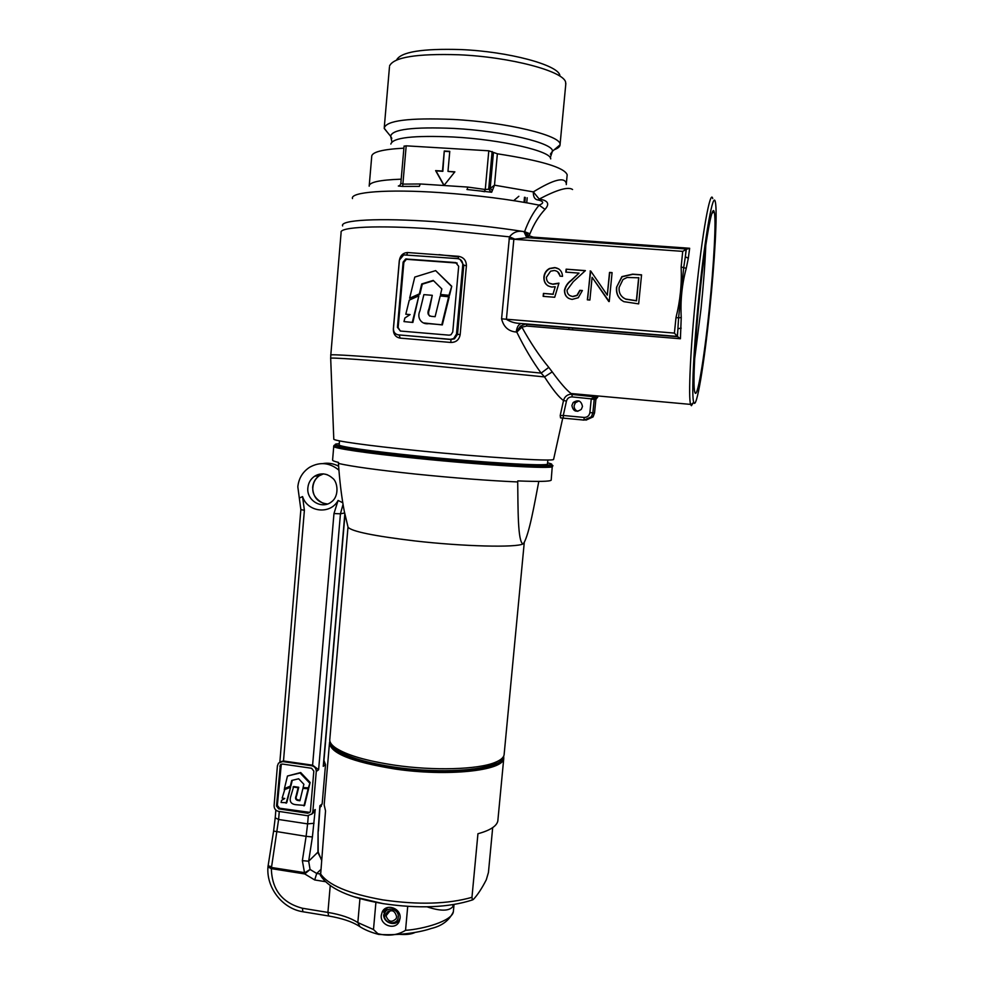 <?xml version="1.0" encoding="UTF-8"?>
<svg xmlns="http://www.w3.org/2000/svg" width="984" height="984" viewBox="0 0 984 984"><rect width="100%" height="100%" fill="white"/><g stroke="black" fill="none" stroke-linecap="round" stroke-linejoin="round"><path stroke-width="1.48" d="M400.082 918.023L399.602 919.29C396.355 926.953 383.588 923.398 383.662 914.862L384.424 915.747C384.412 924.197 397.844 925.514 398.249 917.076C399.356 908.761 386.06 905.723 384.596 913.939L383.846 912.672L384.535 910.778L387.733 907.506M383.662 914.862L384.523 913.816M384.596 913.939L386.134 914.394L386.552 913.214C391.46 909.007 394.83 910.212 396.663 916.817L396.158 918.638C391.718 922.844 388.336 921.897 386.011 915.796L390.254 910.569M386.134 914.394L388.951 910.938M386.011 915.796L384.424 915.747M415.027 932.438L414.178 932.857C410.599 934.308 405.826 934.812 399.873 934.357M320.55 875.6L325.532 810.877L324.179 804.912L329.419 743.695M330.55 742.846C333.195 752.846 354.646 761.099 394.916 767.631C446.711 775.392 501.926 769.5 502.799 757.532M503.697 756.118L503.747 758.578C503.095 770.779 447.117 776.831 394.535 768.947C351.399 761.825 329.738 752.981 329.529 742.416L329.911 741.296M497.966 819.487L497.818 821.025C496.649 826.191 490.032 830.434 477.941 833.731L471.963 897.322L472.406 899.954L473.365 899.45C477.634 894.862 481.951 888.294 486.305 879.745L488.445 872.439L492.689 827.618M348.004 527.043L329.837 738.873C329.234 741.702 331.104 744.667 335.458 747.779C346.393 755.06 366.196 760.878 394.879 765.208C433.882 770.927 477.818 769.537 494.767 762.551C500.315 760.361 503.414 757.864 504.079 755.036L504.202 753.744M499.564 760.238L492.184 764.63C475.678 771.444 433.12 772.809 395.334 767.262C367.561 763.067 348.348 757.409 337.709 750.3L333.281 746.069M339.505 440.881L339.185 444.694C336.626 446.281 370.144 451.25 418.495 456.109C482.062 462.615 548.014 466.478 547.473 464.017L547.498 463.747M339.271 443.722L338.164 443.796C324.462 444.62 359.406 450.352 417.56 456.195C492.234 463.845 564.656 467.498 549.884 463.439L547.596 462.8M333.736 446.515L332.604 459.897C332.137 460.524 334.105 461.373 338.508 462.431L338.422 463.439C351.694 466.49 377.401 470.02 415.555 474.067C454.633 478.027 488.679 480.659 517.707 481.951L517.805 480.905C538.826 481.754 549.945 481.508 551.188 480.18L551.212 479.835M347.967 526.932L348.053 527.252C351.731 531.471 374.018 536.022 414.891 540.929C463.685 546.526 516.379 547.768 522.984 543.906L524.288 542.479M538.802 481.41C534.41 504.238 529.404 533.328 523.796 543.193L522.984 543.906C517.658 541.938 518.076 507.916 517.707 481.951M338.422 463.439C339.664 481.324 341.608 497.203 344.24 511.065L345.027 514.411M448.704 296.615L441.804 324.757L428.803 323.662C421.337 324.806 416.564 317.721 419.947 310.796L423.883 294.634L432.284 295.311L428.95 308.828C426.994 313.306 427.978 315.839 431.902 316.418L435.125 316.688L440.205 295.938L449.233 296.824L442.333 324.917L424.018 322.986M432.284 295.311L429.504 309.013C428.2 312.42 428.286 314.806 429.774 316.147M409.627 298.238L419.356 293.884L421.706 283.958L433.243 280.403L441.853 288.927L440.488 294.487L449.516 295.36L451.754 286.27L435.641 270.612L414.781 277.082L409.627 298.238L419.934 294.093L422.284 284.192L433.55 280.698M448.987 295.151L451.754 286.27M451.226 286.036L435.641 270.612M440.488 294.487L449.516 295.36M405.802 314.228L410.107 314.585L404.891 318.004L403.981 321.596L412.874 322.457L418.864 295.827L409.282 300.12L405.802 314.228L409.934 314.708M403.981 321.596L412.874 322.457M412.284 322.297L418.864 295.827M457.154 263.06L406.367 259.309L403.846 262.396L398.151 327.524L400.291 331.03M699.144 294.142C693.572 347.856 691.309 397.228 693.769 402.382C696.438 410.709 704.138 364.535 709.649 310.575C714.716 262.015 717.557 211.548 715.368 202.163C713.326 189.764 705.257 233.811 699.144 294.142M713.732 210.933L713.744 211.917M693.302 402.763L691.408 405.716L690.608 404.399C688.185 397.782 690.448 347.746 696.057 293.663C702.17 233.257 710.362 188.264 712.736 198.571M396.564 60.012C400.882 51.894 422.308 48.413 460.856 49.569C508.605 51.525 558.088 64.944 559.859 75.338M565.738 84.661L565.628 82.287C563.967 71.315 510.512 56.937 458.802 54.772C416.736 53.493 393.649 57.22 389.541 65.953M578.936 400.931L575.369 402.776L574.115 405.74C574.041 408.508 575.296 410.377 577.854 411.324M582.466 406.503C581.261 400.697 578.162 399.369 573.168 402.53L571.901 405.519C573.18 411.423 576.329 412.69 581.335 409.332L582.466 406.503M572.565 189.518C568.272 186.456 557.153 189.641 539.195 199.088C548.027 200.428 549.97 203.86 545.001 209.371L539.097 205.127C544.152 203.11 543.844 201.388 538.187 199.986C534.816 199.641 533.205 196.948 533.34 191.892C553.894 179.309 564.89 176.579 566.329 183.676L566.292 184.611M400.943 183.332L402.862 184.119L420.279 183.971L443.956 185.509L454.866 171.831L447.978 171.388L449.774 151.339L444.264 150.995L442.48 171.044L435.617 170.613L443.956 185.509L467.781 187.071L485.272 189.494L489.159 189.199L494.497 185.177L491.668 192.249L466.933 189.494M420.279 183.971L419.344 186.37L402.677 186.419L398.336 186.025L399.885 185.459L400.82 183.59M694.643 359.086L701.038 308.644C703.474 284.757 705.061 263.663 705.786 245.36M699.735 295.077C705.024 243.036 712.022 203.577 714.101 211.609C716.45 217.624 713.929 264.425 709.181 309.849C704.052 360.242 696.832 402.456 694.692 391.681C692.81 384.707 694.938 341.313 699.735 295.077M572.577 329.837L572.614 328.004M568.863 329.529L568.875 327.697M484.386 191.609L481.41 191.179M438.987 254.622L458.519 256.947M545.001 209.371C538.888 215.914 533.869 224.069 529.946 233.798L529.121 235.791L533.328 237.144L533.094 238.079M681.236 317.512L678.591 317.869L683.732 267.34L685.331 256.799L688.32 258.238L686.254 268.312C681.974 284.265 680.301 300.661 681.236 317.512L680.411 338.767L677.423 336.589L678.591 317.869L675.996 317.561C680.202 300.956 681.912 284.105 681.137 267.008L682.724 251.363L513.845 239.272L506.403 319.308C510.339 321.854 514.817 323.219 519.847 323.404L520.782 323.638C518.359 324.609 516.846 327.401 516.219 332.038C508.482 331.35 503.599 326.946 501.582 318.828L509.454 236.849C513.353 232.052 518.187 230.33 523.968 231.707L524.595 231.695C528.334 221.277 533.168 212.421 539.097 205.127C510.204 199.383 477.178 195.213 440.032 192.606C386.958 189.002 349.972 192.04 352.481 198.571M681.199 328.164L678.013 328.668L677.226 336.417L521.36 323.564L526.501 324.24L526.735 326.048L521.901 327.155C530.474 342.715 539.441 356.122 548.789 367.364L552.221 371.891C560.327 382.997 566.599 390.205 571.04 393.514L572.048 394.215L572.11 396.909C569.195 396.884 567.301 398.274 566.452 401.103L563.279 415.482L584.078 417.437C587.313 417.413 589.256 415.802 589.896 412.591L591.273 398.655L596.525 396.429L594.201 399.369L591.212 399.073M387.462 132.422L384.203 128.178C385.986 120.565 408.913 117.65 453.021 119.433C506.662 122.188 561.446 135.583 560.068 144.488L560.068 144.808C559.97 146.678 558.063 148.301 554.336 149.666M585.911 420.168L593.069 416.909L594.545 412.972L595.873 399.43L594.201 399.369L592.885 412.862L591.384 416.822L584.164 420.119L560.536 417.856L560.203 415.531L563.524 400.488C559.183 397.622 552.848 389.762 544.509 376.909L422.603 364.818C367.339 359.886 328.902 357.241 330.686 358.311L333.785 439.048C332.297 440.635 367.376 445.617 417.511 450.635C483.697 457.351 552.664 461.644 553.586 459.442L553.672 459.036M560.646 417.905L561.446 417.942M552.221 371.891L544.509 376.909L541.139 373.108C532.59 361.485 524.472 347.819 516.784 332.1L521.901 327.155L520.524 326.098L516.219 332.038M458.323 258.718L458.569 256.32C463.735 257.341 466.342 260.502 466.404 265.803L460.155 334.683C459.147 339.849 456.022 342.432 450.807 342.457L451.004 339.48L454.448 338.828L457.523 334.351L463.772 265.348L460.106 259.419M450.807 342.457L400.119 338.115C395.58 337.241 393.317 334.216 393.342 329.037L399.295 260.735C400.193 255.545 402.96 252.814 407.61 252.531L458.569 256.32M566.452 401.103L563.524 400.488C564.496 397.019 566.722 394.941 570.216 394.252L597.755 397.167M457.683 258.632L403.698 254.893L399.43 260.071L393.44 328.73C393.465 332.211 395.137 334.265 398.434 334.892L450.401 339.332L453.624 338.607L456.502 334.056L462.763 264.844C462.738 261.313 461.041 259.235 457.683 258.632M452.751 332.002L458.679 266.283L455.641 262.556L405.654 258.989L403.132 262.088L397.438 327.34L400.427 331.042L449.098 335.163L450.992 334.757L452.751 332.002M398.053 334.843L450.401 339.332M573.241 281.719L567.042 290.132C567.141 293.81 568.998 295.913 572.614 296.455L576.932 295.335L579.822 290.317L582.368 290.514L578.284 297.734L572.208 299.394C567.042 298.582 564.459 295.507 564.484 290.169C565.443 286.11 567.682 282.814 571.2 280.28L579.035 273.122L565.849 272.125L566.132 269.173L585.394 270.612L573.241 281.719M623.844 301.657C618.309 298.558 615.886 293.724 616.574 287.193L621.876 276.627L632.626 274.155L641.556 274.831L638.653 303.884L623.844 301.657M590.72 271.018L607.288 295.151L609.527 272.42L612.085 272.617L609.244 301.559L592.097 277.316L589.883 300.034L587.337 299.837L590.72 271.018M552.614 284.118L558.961 283.121L554.705 297.266L543.156 296.356L543.439 293.416L553.008 294.167L555.247 286.738L551.876 287.033C546.354 286.086 543.697 282.728 543.906 276.959C544.312 273.146 546.169 270.317 549.466 268.484L554.693 267.574C559.552 268.349 562.159 271.264 562.528 276.344L559.994 276.147C559.502 272.814 557.584 270.932 554.263 270.514L550.573 271.19L546.428 277.267C546.44 281.399 548.494 283.687 552.614 284.118L549.306 283.171M686.131 248.977L685.331 256.799L686.315 249.321L682.724 251.363M484.263 191.769L485.272 189.494L488.802 150.798L497.375 153.799C541.249 160.577 564.521 167.575 567.178 174.783L567.091 175.742M369.246 185.373L371.706 156.653C371.509 152.163 382.247 149.334 403.895 148.166M404.166 146.185L406.183 145.829L402.677 186.419M488.802 150.798L406.183 145.829M444.091 185.349L435.998 170.896L442.862 171.327L444.264 150.995M444.645 151.315L449.737 151.622M454.669 172.077L447.978 171.388M677.755 336.688L519.847 323.404L677.423 336.589M686.315 249.321L689.649 248.263L688.32 258.238M686.008 248.977L527.547 237.685L513.845 239.272L509.011 238.78M686.254 268.312L681.137 267.008M677.189 336.38L674.409 333.096L675.996 317.561M538.556 200.035L539.195 199.088L533.34 191.892L494.497 185.177L497.375 153.799M529.946 233.798L524.595 231.695C496.822 227.341 467.129 224.02 435.506 221.744C378.717 217.685 339.591 219.949 342.641 225.926M529.121 235.791L524.546 231.793L527.695 236.64L529.121 235.791M529.527 237.82L527.695 236.64M526.76 237.611L523.968 231.707M514.152 238.804L509.454 236.849L434.621 229.088C378.016 224.992 338.742 226.935 341.104 232.581L330.808 354.978M330.686 358.262L330.796 355.126C328.09 353.834 366.724 356.343 422.862 361.337L541.139 373.108L548.789 367.364M525.173 324.191L520.524 326.098M467.781 187.071L467.092 189.506M492.135 151.487L488.691 189.051L491.09 192.114M489.159 189.199L490.893 192.077M493.439 152.717L490.204 188.116L492.246 190.49M641.543 274.991L632.798 274.327L622.06 276.799L616.574 287.193M616.759 287.34C616.156 292.519 617.706 296.799 621.421 300.218M622.921 297.512L625.787 299.185L636.537 300.846L638.837 277.783L627.066 277.488L623.007 279.493L619.145 287.389C618.641 292.863 620.793 296.75 625.603 299.038L636.377 300.698L638.665 277.611M612.073 272.777L609.723 272.605L607.288 295.151M590.831 271.178L590.142 270.969M590.351 271.154L587.571 299.862M608.813 301.534L592.097 277.316M582.356 290.649L580.056 290.464L577.165 295.483L572.86 296.602L569.945 295.643M585.234 270.76L566.132 269.173M566.378 269.345L566.107 272.15M564.484 290.169L564.73 290.329C565.702 286.27 567.928 282.974 571.433 280.452L579.035 273.122M564.73 290.329C564.509 293.761 565.788 296.43 568.555 298.349M558.887 283.392L552.873 284.29M557.645 271.756L560.228 276.16M558.937 269.05L554.693 267.574M554.951 267.746L549.736 268.657C546.44 270.502 544.582 273.318 544.177 277.131L543.906 276.959M544.177 277.131C543.832 280.87 545.136 283.798 548.1 285.926M553.008 294.167L555.247 286.738M553.266 294.314L543.439 293.416M543.709 293.564L543.439 296.381M406.773 254.831L407.61 252.531M400.119 338.115L399.283 335.113L398.434 334.892M597.632 397.142L595.873 399.43M560.203 415.531L563.279 415.482L563.34 418.114L560.536 417.856M594.238 399.16L572.11 396.909M563.402 418.163L584.115 420.082L584.078 417.437M293.035 786.991L298.127 787.741L296.147 795.761C294.979 798.381 295.581 799.955 297.955 800.472L299.911 800.755L302.912 788.442L308.644 788.737L304.585 805.416L296.11 804.715C291.03 804.199 289.222 801.493 290.71 796.585L293.675 786.524L298.742 787.274L296.774 795.293C295.532 798.122 296.135 799.684 298.582 799.992L300.046 800.201M308.041 789.205L303.97 805.896M302.912 788.442L308.644 788.737M298.127 787.741L298.742 787.274M281.608 800.336L281.08 802.477L286.75 802.747L290.637 787.04L284.856 789.242L282.15 798.098L284.77 798.479L281.608 800.336L284.634 798.467M286.11 803.227L290.637 787.04M290.009 787.507L284.216 789.709M290.305 786.351L291.695 780.46L298.656 778.787L303.884 784.285L303.072 787.581L308.816 787.864L310.132 782.477L300.686 772.538L287.476 776.019L284.425 788.578L290.932 785.884L292.248 780.324M308.201 788.332L310.132 782.477M309.529 782.932L300.071 772.981L300.686 772.538M300.071 772.981L287.476 776.019M281.289 764.174L277.353 805.379L279.554 808.221L309.935 812.39M323.945 760.435L325.519 764.642L322.162 803.866L319.923 807.495M312.863 811.48L316.27 771.468C316.221 768.393 314.745 766.487 311.805 765.761L282.654 761.554L278.484 763.141L277.402 765.847L274.093 805.65C274.13 808.713 275.606 810.607 278.497 811.345L307.562 815.736L311.99 813.879L312.863 811.48L315.224 809.549L311.682 814.26M280.231 761.85L283.49 760.989L312.605 765.183L318.619 769.734L316.27 771.468M310.427 811.111L313.822 771.124L311.596 768.258L282.445 764.051L280.354 764.851L276.504 806.019L278.706 808.86L307.783 813.239L309.985 812.317L310.427 811.111M325.519 764.642L323.244 766.327L323.613 764.408M319.984 806.843L319.874 805.748L322.162 803.866M267.955 866.941L304.88 872.685L310.071 869.462L304.733 873.94L271.35 868.638L267.955 866.941C266.197 887.851 282.556 908.724 302.887 911.75L303.244 911.811M453.87 904.567L452.972 906.449C449.27 911.233 440.623 911.356 427.007 906.817M381.288 915.28L382.247 911.922C386.281 902.906 401.447 908.33 400.058 918.33L399.197 921.491C395.285 930.741 379.886 925.366 381.288 915.28M359.947 898.564L357.832 922.574L373.489 929.536L375.913 902.34M407.72 906.362L405.543 930.335C423.76 929.068 452.16 920.95 453.353 911.774L453.452 910.778M315.224 809.549L312.408 836.954L308.668 861.209L310.071 869.462L316.713 873.46L320.144 874.013M321.067 858.761L317.943 852.722L318.09 831.997L319.874 805.748M373.489 929.536L377.807 933.656C388.225 936.387 397.474 935.28 405.543 930.335M318.201 851.836L308.668 861.209L302.359 860.656L306.11 836.339L273.601 831.086L268.103 865.834L271.596 866.732L271.35 868.638C271.916 889.708 282.26 902.906 302.408 908.244L327.918 912.414L330.218 885.698M379.271 934.48L377.807 933.656M321.337 859.758L318.189 851.947L318.09 831.997M320.181 873.288C327.611 884.874 348.508 893.743 382.85 899.893C418.323 904.997 448.027 904.136 471.963 897.322M383.256 903.681L354.08 896.781M336.024 445.014C324.425 446.072 359.824 451.804 417.105 457.572C492.738 465.334 566.009 468.962 550.991 464.792M334.105 445.801L333.761 446.232C331.067 447.966 366.134 453.23 416.958 458.359C483.833 465.235 553.094 469.196 552.491 466.527L552.553 466.318M391.817 138.35L390.66 136.309C391.78 129.334 412.886 126.715 453.968 128.437C503.673 131.044 554.386 143.32 552.393 151.315L550.376 154.193M390.845 144.07C392.702 137.6 413.563 135.251 453.427 137.01C501.828 139.617 551.544 151.241 550.708 158.904M533.328 237.144L689.649 248.263M680.411 338.767L526.735 326.048M456.502 334.056L460.155 334.683M466.404 265.803L462.763 264.844M398.151 327.524L397.438 327.34M403.846 262.396L403.132 262.088M407.45 259.198L406.749 258.89M456.256 262.876L455.641 262.556M501.582 318.828L674.409 333.096M524.484 197.267L524.017 202.31M526.723 202.778L527.19 197.772M369.184 186.185C368.951 182.261 379.627 179.924 401.201 179.174M594.545 412.972L589.896 412.591M584.164 420.119L591.384 416.822L593.069 416.909M297.955 800.472L298.582 799.992M296.147 795.761L296.774 795.293M323.244 766.327L344.843 513.66M344.683 512.971L340.439 513.808L318.619 769.734M279.862 762.022L300.858 509.614L304.388 510.302L283.49 760.989L282.654 761.554M311.805 765.761L312.605 765.183L333.97 513.562L338.09 500.438C330.452 514.915 307.549 512.356 302.568 496.588L304.388 510.302M308.57 812.587L307.783 813.239M279.554 808.221L278.706 808.86M277.353 805.379L276.504 806.019M280.661 765.626L279.813 766.192M279.284 811.468L278.607 819.475L307.611 823.879L308.3 815.785M342.986 504.534L340.439 513.808L333.97 513.562M327.524 503.993C317.893 502.836 312.937 497.215 312.654 487.154C313.183 482.258 315.397 478.445 319.32 475.727L323.49 473.87M338.644 466.268C333.613 463.526 328.324 462.64 322.777 463.587M452.837 904.739L452.972 906.449M338.976 470.217C329.726 462.578 319.96 461.582 309.689 467.228C302.691 471.803 298.73 478.335 297.82 486.797L299.32 498.076L302.568 496.588M342.69 502.713L338.09 500.438M327.438 474.805C322.924 473.243 318.644 473.722 314.597 476.231C310.637 478.974 308.398 482.824 307.869 487.769C306.282 500.339 321.78 509.749 331.362 501.951C339.738 496.084 337.487 481.459 332.69 478.31C327.057 473.267 321.03 472.566 314.597 476.231L319.32 475.727C315.569 478.396 313.429 482.185 312.9 487.08C312.039 493.857 315.52 499.294 323.355 503.365M320.464 869.868L316.713 873.46L314.708 879.954L304.733 873.94L302.359 860.656M325.224 881.639L314.708 879.954M275.852 810.078L275.212 817.827L278.607 819.475L271.596 866.732M328.681 915.981L327.918 912.414C340.784 914.566 350.759 917.961 357.832 922.574L359.947 926.719M312.408 836.954L306.11 836.339L307.611 823.879L314.044 823.288M302.408 908.244L302.887 911.75L328.349 915.932C341.829 918.256 352.026 921.614 358.914 926.03C363.859 929.437 370.365 932.205 378.422 934.345M318.349 831.136L319.997 806.646M386.552 913.214L387.893 911.578M472.406 899.954C448.606 907.629 418.864 908.859 383.194 903.644C349.406 897.925 328.435 888.417 320.304 875.108M497.818 821.025L503.747 758.578M492.184 764.63L494.767 762.551M337.709 750.3L335.458 747.779M547.473 464.017L547.867 459.971M552.319 465.641L551.188 480.18M504.079 755.036L524.226 542.922M348.053 527.252L344.24 511.065M384.252 128.498L390.66 136.309L391.927 141.868M560.068 144.808L552.393 151.315L550.265 157.735M693.769 402.382L690.743 404.83M575.369 402.776L573.168 402.53M711.887 213.491L714.101 211.609M514.238 200.183L518.851 196.271M690.608 404.399L571.04 393.514L570.216 394.252L596.316 396.429L595.148 397.265M560.068 144.488L565.849 83.468M384.289 127.231L389.455 67.096M553.586 459.442L562.75 418.065M406.367 259.309L405.654 258.989M397.831 334.806L451.004 339.517L453.624 338.607M566.329 183.676L567.178 174.783M404.08 146.062L400.82 183.516M524.816 202.446L525.296 197.415M677.927 336.737L525.21 324.179M596.193 398.422L595.148 397.253M281.19 764.285L280.354 764.851M313.576 812.575L311.99 813.879M319.935 807.347L321.313 806.216M323.576 764.765L345.003 514.3M335.913 464.952L338.644 466.231M384.646 909.019L382.247 911.922M454.03 904.542L453.353 911.774C449.356 920.397 441.964 925.969 431.189 928.49C421.509 931.848 401.054 935.821 378.569 934.419M273.601 831.086L275.2 817.913M300.858 509.589L299.32 498.076M267.992 866.572L268.103 865.859"/></g></svg>
